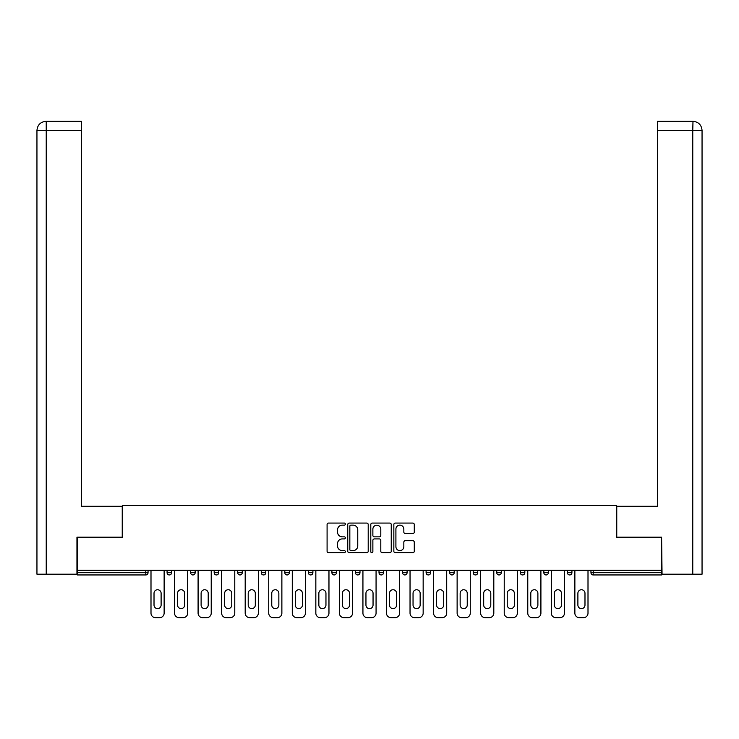 <?xml version="1.0" encoding="UTF-8"?>
<svg xmlns="http://www.w3.org/2000/svg" width="739" height="739" viewBox="0 0 739 739"><rect width="100%" height="100%" fill="white"/><g stroke="black" fill="none" stroke-linecap="round" stroke-linejoin="round"><path stroke-width="1.11" d="M345.344 524.108A1.035 1.035 0 0 0 344.309 523.073L328.569 523.073A1.478 1.478 0 0 0 327.091 524.551L327.091 551.22A1.478 1.478 0 0 0 328.569 552.707L344.309 552.707A1.035 1.035 0 0 0 345.344 551.673A1.035 1.035 0 0 0 344.309 550.629L342.277 550.629A4.739 4.739 0 0 1 337.529 545.89L337.529 543.664A4.739 4.739 0 0 1 342.277 538.925L344.309 538.925A1.035 1.035 0 0 0 345.344 537.89A1.035 1.035 0 0 0 344.309 536.847L342.277 536.847A4.739 4.739 0 0 1 337.529 532.108L337.529 529.891A4.739 4.739 0 0 1 342.277 525.143L344.309 525.143A1.035 1.035 0 0 0 345.344 524.108M412.805 533.521A1.478 1.478 0 0 0 414.283 532.034L414.283 524.551A1.478 1.478 0 0 0 412.805 523.073L395.319 523.073A1.478 1.478 0 0 0 393.841 524.551L393.841 551.22A1.478 1.478 0 0 0 395.319 552.707L412.805 552.707A1.478 1.478 0 0 0 414.283 551.22L414.283 542.186A1.478 1.478 0 0 0 412.805 540.708L405.323 540.708A1.478 1.478 0 0 0 403.836 542.186L403.836 546.666A3.963 3.963 0 0 1 399.873 550.629A3.963 3.963 0 0 1 395.91 546.666L395.91 529.106A3.963 3.963 0 0 1 399.873 525.143A3.963 3.963 0 0 1 403.836 529.106L403.836 532.034A1.478 1.478 0 0 0 405.323 533.521L412.805 533.521M81.484 121.335L46.021 121.335L81.484 121.335L81.484 130.387L46.234 130.387L46.234 574.194L76.948 574.194L76.948 537.207L122.388 537.207L122.388 505.513L616.612 505.513L616.612 537.207L661.599 537.207L661.599 570.268L77.401 570.268L77.401 572.679L145.786 572.679L145.786 570.268M77.401 537.207L77.401 570.268M368.207 524.551A1.478 1.478 0 0 0 366.72 523.073L349.242 523.073A1.478 1.478 0 0 0 347.755 524.551L347.755 551.22A1.478 1.478 0 0 0 349.242 552.707L366.72 552.707A1.478 1.478 0 0 0 368.207 551.22L368.207 524.551M372.28 523.073L389.758 523.073A1.478 1.478 0 0 1 391.245 524.551L391.245 551.22A1.478 1.478 0 0 1 389.758 552.707L382.275 552.707A1.478 1.478 0 0 1 380.797 551.22L380.797 540.403A1.478 1.478 0 0 0 379.319 538.925L374.35 538.925A1.478 1.478 0 0 0 372.872 540.403L372.872 551.673A1.035 1.035 0 0 1 371.837 552.707A1.035 1.035 0 0 1 370.793 551.673L370.793 524.551A1.478 1.478 0 0 1 372.28 523.073M145.786 574.951A2.263 2.263 0 0 0 148.049 572.679L145.786 572.679L145.786 574.951A2.263 2.263 0 0 0 148.049 572.679L148.049 570.268L148.049 572.679A2.263 2.263 0 0 1 145.786 574.951L77.401 574.951L77.401 572.679M661.599 570.268L661.599 574.951L593.214 574.951A2.263 2.263 0 0 1 590.951 572.679L590.951 570.268M167.069 570.268L167.069 572.679L167.069 570.268M169.333 574.951A2.263 2.263 0 0 1 167.069 572.679A2.263 2.263 0 0 0 169.333 574.951A2.263 2.263 0 0 0 171.596 572.679L171.596 570.268L171.596 572.679A2.263 2.263 0 0 1 169.333 574.951A2.263 2.263 0 0 1 167.069 572.679L171.596 572.679A2.263 2.263 0 0 1 169.333 574.951M190.616 570.268L190.616 572.679L190.616 570.268M195.151 570.268L195.151 572.679L195.151 570.268M214.171 570.268L214.171 572.679L214.171 570.268M218.698 570.268L218.698 572.679L218.698 570.268M237.718 570.268L237.718 572.679L237.718 570.268M242.244 570.268L242.244 572.679A2.263 2.263 0 0 1 239.981 574.951A2.263 2.263 0 0 1 237.718 572.679A2.263 2.263 0 0 0 239.981 574.951A2.263 2.263 0 0 0 242.244 572.679A2.263 2.263 0 0 1 239.981 574.951A2.263 2.263 0 0 1 237.718 572.679L242.244 572.679M261.264 572.679A2.263 2.263 0 0 0 263.527 574.951A2.263 2.263 0 0 0 265.791 572.679L265.791 570.268L265.791 572.679L261.264 572.679A2.263 2.263 0 0 0 263.527 574.951A2.263 2.263 0 0 1 261.264 572.679L261.264 570.268M284.82 570.268L284.82 572.679L284.82 570.268M289.346 570.268L289.346 572.679A2.263 2.263 0 0 1 287.083 574.951A2.263 2.263 0 0 1 284.82 572.679L289.346 572.679A2.263 2.263 0 0 1 287.083 574.951M308.366 570.268L308.366 572.679L308.366 570.268M312.893 570.268L312.893 572.679A2.263 2.263 0 0 1 310.629 574.951A2.263 2.263 0 0 1 308.366 572.679L312.893 572.679A2.263 2.263 0 0 1 310.629 574.951M336.439 570.268L336.439 572.679L331.913 572.679A2.263 2.263 0 0 0 334.176 574.951A2.263 2.263 0 0 1 331.913 572.679L331.913 570.268M359.985 570.268L359.985 572.679L355.459 572.679A2.263 2.263 0 0 0 357.722 574.951A2.263 2.263 0 0 1 355.459 572.679L355.459 570.268M379.015 570.268L379.015 572.679L379.015 570.268M383.541 570.268L383.541 572.679L383.541 570.268M402.561 570.268L402.561 572.679L402.561 570.268M407.087 570.268L407.087 572.679L407.087 570.268M426.107 570.268L426.107 572.679L426.107 570.268M430.634 570.268L430.634 572.679L430.634 570.268M449.654 570.268L449.654 572.679L449.654 570.268M454.18 570.268L454.18 572.679L454.18 570.268M477.736 570.268L477.736 572.679A2.263 2.263 0 0 1 475.473 574.951A2.263 2.263 0 0 1 473.209 572.679L473.209 570.268M501.282 570.268L501.282 572.679A2.263 2.263 0 0 1 499.019 574.951A2.263 2.263 0 0 1 496.756 572.679L496.756 570.268M524.829 570.268L524.829 572.679A2.263 2.263 0 0 1 522.565 574.951A2.263 2.263 0 0 1 520.302 572.679L520.302 570.268M548.384 570.268L548.384 572.679A2.263 2.263 0 0 1 546.112 574.951A2.263 2.263 0 0 1 543.849 572.679L543.849 570.268M569.667 574.951A2.263 2.263 0 0 0 571.931 572.679L571.931 570.268L571.931 572.679A2.263 2.263 0 0 1 569.667 574.951A2.263 2.263 0 0 1 567.404 572.679L567.404 570.268M192.888 574.951A2.263 2.263 0 0 1 190.616 572.679A2.263 2.263 0 0 0 192.888 574.951A2.263 2.263 0 0 0 195.151 572.679A2.263 2.263 0 0 1 192.888 574.951A2.263 2.263 0 0 1 190.616 572.679L195.151 572.679A2.263 2.263 0 0 1 192.888 574.951M216.435 574.951A2.263 2.263 0 0 1 214.171 572.679A2.263 2.263 0 0 0 216.435 574.951A2.263 2.263 0 0 0 218.698 572.679A2.263 2.263 0 0 1 216.435 574.951A2.263 2.263 0 0 1 214.171 572.679L218.698 572.679A2.263 2.263 0 0 1 216.435 574.951M334.176 574.951A2.263 2.263 0 0 0 336.439 572.679A2.263 2.263 0 0 1 334.176 574.951A2.263 2.263 0 0 1 331.913 572.679M357.722 574.951A2.263 2.263 0 0 0 359.985 572.679A2.263 2.263 0 0 1 357.722 574.951A2.263 2.263 0 0 1 355.459 572.679M381.278 574.951A2.263 2.263 0 0 1 379.015 572.679A2.263 2.263 0 0 0 381.278 574.951A2.263 2.263 0 0 0 383.541 572.679A2.263 2.263 0 0 1 381.278 574.951A2.263 2.263 0 0 1 379.015 572.679L383.541 572.679A2.263 2.263 0 0 1 381.278 574.951M404.824 574.951A2.263 2.263 0 0 1 402.561 572.679L407.087 572.679A2.263 2.263 0 0 1 404.824 574.951A2.263 2.263 0 0 0 407.087 572.679M428.371 574.951A2.263 2.263 0 0 1 426.107 572.679L430.634 572.679A2.263 2.263 0 0 1 428.371 574.951A2.263 2.263 0 0 0 430.634 572.679A2.263 2.263 0 0 1 428.371 574.951M451.917 574.951A2.263 2.263 0 0 1 449.654 572.679A2.263 2.263 0 0 0 451.917 574.951A2.263 2.263 0 0 0 454.18 572.679A2.263 2.263 0 0 1 451.917 574.951A2.263 2.263 0 0 1 449.654 572.679L454.18 572.679M350.868 525.143A1.035 1.035 0 0 0 349.833 526.186L349.833 549.594A1.035 1.035 0 0 0 350.868 550.629L353.02 550.629A4.739 4.739 0 0 0 357.759 545.89L357.759 529.891A4.739 4.739 0 0 0 353.02 525.143L350.868 525.143M380.797 529.179A3.963 3.963 0 0 0 376.835 525.217A3.963 3.963 0 0 0 372.872 529.179L372.872 535.369A1.478 1.478 0 0 0 374.35 536.847L379.319 536.847A1.478 1.478 0 0 0 380.797 535.369L380.797 529.179M164.132 570.268L164.132 613.139A4.526 4.526 0 0 1 159.596 617.665L155.523 617.665A4.526 4.526 0 0 1 150.996 613.139L150.996 570.268M154.017 593.288A3.547 3.547 0 0 1 157.564 589.74A3.547 3.547 0 0 1 161.111 593.288L161.111 605.065A3.547 3.547 0 0 1 157.564 608.613A3.547 3.547 0 0 1 154.017 605.065L154.017 593.288M187.678 570.268L187.678 613.139A4.526 4.526 0 0 1 183.152 617.665L179.069 617.665A4.526 4.526 0 0 1 174.543 613.139L174.543 570.268M177.563 593.288A3.547 3.547 0 0 1 181.11 589.74A3.547 3.547 0 0 1 184.658 593.288L184.658 605.065A3.547 3.547 0 0 1 181.11 608.613A3.547 3.547 0 0 1 177.563 605.065L177.563 593.288M211.225 570.268L211.225 613.139A4.526 4.526 0 0 1 206.698 617.665L202.625 617.665A4.526 4.526 0 0 1 198.089 613.139L198.089 570.268M201.11 593.288A3.547 3.547 0 0 1 204.657 589.74A3.547 3.547 0 0 1 208.204 593.288L208.204 605.065A3.547 3.547 0 0 1 204.657 608.613A3.547 3.547 0 0 1 201.11 605.065L201.11 593.288M234.771 570.268L234.771 613.139A4.526 4.526 0 0 1 230.245 617.665L226.171 617.665A4.526 4.526 0 0 1 221.645 613.139L221.645 570.268M224.656 593.288A3.547 3.547 0 0 1 228.203 589.74A3.547 3.547 0 0 1 231.76 593.288L231.76 605.065A3.547 3.547 0 0 1 228.203 608.613A3.547 3.547 0 0 1 224.656 605.065L224.656 593.288M258.327 570.268L258.327 613.139A4.526 4.526 0 0 1 253.791 617.665L249.717 617.665A4.526 4.526 0 0 1 245.191 613.139L245.191 570.268M248.212 593.288A3.547 3.547 0 0 1 251.759 589.74A3.547 3.547 0 0 1 255.306 593.288L255.306 605.065A3.547 3.547 0 0 1 251.759 608.613A3.547 3.547 0 0 1 248.212 605.065L248.212 593.288M281.873 570.268L281.873 613.139A4.526 4.526 0 0 1 277.347 617.665L273.264 617.665A4.526 4.526 0 0 1 268.737 613.139L268.737 570.268M271.758 593.288A3.547 3.547 0 0 1 275.305 589.74A3.547 3.547 0 0 1 278.852 593.288L278.852 605.065A3.547 3.547 0 0 1 275.305 608.613A3.547 3.547 0 0 1 271.758 605.065L271.758 593.288M122.24 537.207L122.24 506.261L81.484 506.261L81.484 130.387M46.234 574.194L36.95 574.194L36.95 483.62L36.95 574.194M46.234 121.335L48.275 121.335L46.234 121.335L46.234 130.387L36.95 130.387L36.95 483.62L36.95 130.387C37.495 124.891 40.506 121.87 45.994 121.335C40.497 121.88 37.477 124.891 36.95 130.387L36.95 483.62L36.95 130.387M616.76 537.207L616.76 506.261L657.516 506.261L657.516 121.335L692.988 121.335L692.766 130.387L657.516 130.387M702.05 483.62L702.05 130.387L702.05 574.194L662.052 574.194L661.599 537.207M692.766 574.194L692.766 130.387L702.05 130.387C701.505 124.891 698.494 121.87 693.006 121.335M305.419 570.268L305.419 613.139A4.526 4.526 0 0 1 300.893 617.665L296.819 617.665A4.526 4.526 0 0 1 292.284 613.139L292.284 570.268M295.304 593.288A3.547 3.547 0 0 1 298.852 589.74A3.547 3.547 0 0 1 302.399 593.288L302.399 605.065A3.547 3.547 0 0 1 298.852 608.613A3.547 3.547 0 0 1 295.304 605.065L295.304 593.288M328.966 570.268L328.966 613.139A4.526 4.526 0 0 1 324.439 617.665L320.366 617.665A4.526 4.526 0 0 1 315.839 613.139L315.839 570.268M318.851 593.288A3.547 3.547 0 0 1 322.398 589.74A3.547 3.547 0 0 1 325.954 593.288L325.954 605.065A3.547 3.547 0 0 1 322.398 608.613A3.547 3.547 0 0 1 318.851 605.065L318.851 593.288M352.521 570.268L352.521 613.139A4.526 4.526 0 0 1 347.986 617.665L343.912 617.665A4.526 4.526 0 0 1 339.386 613.139L339.386 570.268M342.406 593.288A3.547 3.547 0 0 1 345.954 589.74A3.547 3.547 0 0 1 349.501 593.288L349.501 605.065A3.547 3.547 0 0 1 345.954 608.613A3.547 3.547 0 0 1 342.406 605.065L342.406 593.288M376.068 570.268L376.068 613.139A4.526 4.526 0 0 1 371.541 617.665L367.459 617.665A4.526 4.526 0 0 1 362.932 613.139L362.932 570.268M365.953 593.288A3.547 3.547 0 0 1 369.5 589.74A3.547 3.547 0 0 1 373.047 593.288L373.047 605.065A3.547 3.547 0 0 1 369.5 608.613A3.547 3.547 0 0 1 365.953 605.065L365.953 593.288M399.614 570.268L399.614 613.139A4.526 4.526 0 0 1 395.088 617.665L391.014 617.665A4.526 4.526 0 0 1 386.479 613.139L386.479 570.268M389.499 593.288A3.547 3.547 0 0 1 393.046 589.74A3.547 3.547 0 0 1 396.594 593.288L396.594 605.065A3.547 3.547 0 0 1 393.046 608.613A3.547 3.547 0 0 1 389.499 605.065L389.499 593.288M423.161 570.268L423.161 613.139A4.526 4.526 0 0 1 418.634 617.665L414.561 617.665A4.526 4.526 0 0 1 410.034 613.139L410.034 570.268M413.046 593.288A3.547 3.547 0 0 1 416.602 589.74A3.547 3.547 0 0 1 420.149 593.288L420.149 605.065A3.547 3.547 0 0 1 416.602 608.613A3.547 3.547 0 0 1 413.046 605.065L413.046 593.288M446.716 570.268L446.716 613.139A4.526 4.526 0 0 1 442.181 617.665L438.107 617.665A4.526 4.526 0 0 1 433.581 613.139L433.581 570.268M436.601 593.288A3.547 3.547 0 0 1 440.148 589.74A3.547 3.547 0 0 1 443.696 593.288L443.696 605.065A3.547 3.547 0 0 1 440.148 608.613A3.547 3.547 0 0 1 436.601 605.065L436.601 593.288M470.263 570.268L470.263 613.139A4.526 4.526 0 0 1 465.736 617.665L461.653 617.665A4.526 4.526 0 0 1 457.127 613.139L457.127 570.268M460.148 593.288A3.547 3.547 0 0 1 463.695 589.74A3.547 3.547 0 0 1 467.242 593.288L467.242 605.065A3.547 3.547 0 0 1 463.695 608.613A3.547 3.547 0 0 1 460.148 605.065L460.148 593.288M493.809 570.268L493.809 613.139A4.526 4.526 0 0 1 489.283 617.665L485.209 617.665A4.526 4.526 0 0 1 480.673 613.139L480.673 570.268M483.694 593.288A3.547 3.547 0 0 1 487.241 589.74A3.547 3.547 0 0 1 490.788 593.288L490.788 605.065A3.547 3.547 0 0 1 487.241 608.613A3.547 3.547 0 0 1 483.694 605.065L483.694 593.288M517.355 570.268L517.355 613.139A4.526 4.526 0 0 1 512.829 617.665L508.755 617.665A4.526 4.526 0 0 1 504.229 613.139L504.229 570.268M507.24 593.288A3.547 3.547 0 0 1 510.797 589.74A3.547 3.547 0 0 1 514.344 593.288L514.344 605.065A3.547 3.547 0 0 1 510.797 608.613A3.547 3.547 0 0 1 507.24 605.065L507.24 593.288M540.911 570.268L540.911 613.139A4.526 4.526 0 0 1 536.375 617.665L532.302 617.665A4.526 4.526 0 0 1 527.775 613.139L527.775 570.268M530.796 593.288A3.547 3.547 0 0 1 534.343 589.74A3.547 3.547 0 0 1 537.89 593.288L537.89 605.065A3.547 3.547 0 0 1 534.343 608.613A3.547 3.547 0 0 1 530.796 605.065L530.796 593.288M564.457 570.268L564.457 613.139A4.526 4.526 0 0 1 559.931 617.665L555.848 617.665A4.526 4.526 0 0 1 551.322 613.139L551.322 570.268M554.342 593.288A3.547 3.547 0 0 1 557.89 589.74A3.547 3.547 0 0 1 561.437 593.288L561.437 605.065A3.547 3.547 0 0 1 557.89 608.613A3.547 3.547 0 0 1 554.342 605.065L554.342 593.288M588.004 570.268L588.004 613.139A4.526 4.526 0 0 1 583.477 617.665L579.404 617.665A4.526 4.526 0 0 1 574.868 613.139L574.868 570.268M577.889 593.288A3.547 3.547 0 0 1 581.436 589.74A3.547 3.547 0 0 1 584.983 593.288L584.983 605.065A3.547 3.547 0 0 1 581.436 608.613A3.547 3.547 0 0 1 577.889 605.065L577.889 593.288M593.214 570.268L593.214 572.679L661.599 572.679M590.951 572.679L593.214 572.679L593.214 574.951M263.527 574.951A2.263 2.263 0 0 0 265.791 572.679M475.473 574.951A2.263 2.263 0 0 0 477.736 572.679L473.209 572.679M499.019 574.951A2.263 2.263 0 0 0 501.282 572.679L496.756 572.679M522.565 574.951A2.263 2.263 0 0 0 524.829 572.679L520.302 572.679M546.112 574.951A2.263 2.263 0 0 0 548.384 572.679L543.849 572.679M571.931 572.679L567.404 572.679"/></g></svg>
